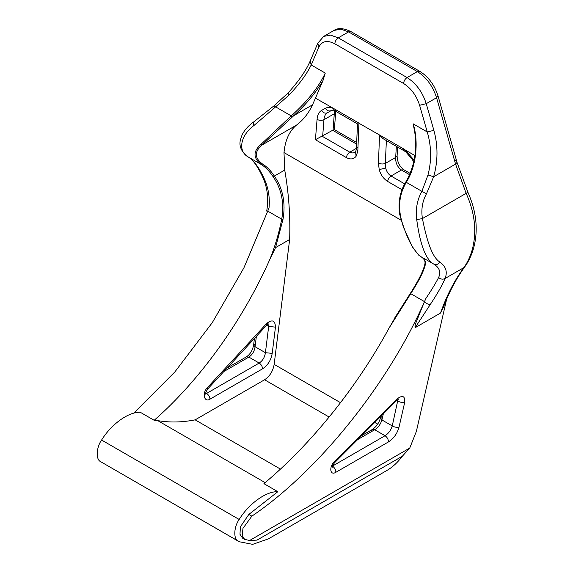 <?xml version="1.0" encoding="UTF-8"?>
<svg xmlns="http://www.w3.org/2000/svg" width="573" height="573" viewBox="0 0 573 573"><rect width="100%" height="100%" fill="white"/><g stroke="black" fill="none" stroke-linecap="round" stroke-linejoin="round"><path stroke-width="0.86" d="M381.84 416.664L380.529 417.803L381.919 419.952C380.622 424.213 378.223 427.479 374.713 429.743L385.049 435.716C388.566 433.446 390.965 430.18 392.254 425.925C394.539 427.214 396.803 427.601 399.044 427.078L404.731 402.246C405.118 395.864 402.482 394.826 396.817 399.109L396.831 400.319L398.65 399.044L397.555 398.772M383.308 413.871L381.919 419.952L392.254 425.925L398.013 399.352M262.635 368.768L210.026 399.137C209.718 396.688 208.572 394.79 206.588 393.429L259.197 363.053C261.181 364.414 262.319 366.319 262.635 368.768C267.842 365.33 271.036 360.195 272.204 353.369L265.414 352.696C264.74 357.308 262.663 360.761 259.197 363.053L248.861 357.086C252.328 354.787 254.398 351.335 255.078 346.722L253.61 345.061L254.999 343.922M205.671 392.892L206.588 393.429L205.607 393.687M268.006 324.074L268.673 326.452L275.463 327.126L272.204 353.369M133.659 413.226L174.815 371.992L212.332 322.578L243.897 267.863L269.031 208.02C270.084 196.589 268.071 185.96 263 176.133L262.026 175.675C257.191 165.661 252.621 159.444 248.317 157.023M396.752 400.398L397.941 401.086C400.226 402.375 402.49 402.762 404.731 402.246M332.139 467.554C331.975 466.637 332.755 465.054 334.489 462.798L334.474 461.587C328.816 466.88 330.005 476.027 335.878 472.281C335.757 469.695 334.611 467.632 332.447 466.085L385.049 435.716C387.219 437.256 388.365 439.326 388.487 441.912C393.737 438.503 397.261 433.553 399.044 427.078M251.848 516.158L242.973 528.342L242.207 535.59L244.621 539.358L242.694 538.248L239.987 534.308L240.374 526.838L248.847 514.425L251.848 516.158C318.015 471.414 387.763 384.748 424.5 301.634L425.832 298.547C431.648 289.866 435.903 282.854 438.61 277.518C440.694 279.309 442.85 279.624 445.085 278.478C442.299 285.139 437.321 293.877 430.151 304.7C428.489 304.564 426.591 303.604 424.457 301.821L425.832 298.547M440.53 313.044L443.545 306.956C449.16 291.994 456.208 278.657 464.689 266.961L463.829 267.655C454.253 280.813 446.489 295.947 440.53 313.044L415.096 327.727C414.472 324.64 417.445 319.806 418.584 316.045L424.457 301.821M248.847 514.425L277.841 491.698C266.244 491.14 248.918 503.595 239.177 519.475C233.913 526.702 233.261 538.792 238.017 540.984L239.249 541.75L252.672 544.35L268.429 538.864L387.09 470.354C392.627 467.11 397.712 462.404 402.346 456.223L409.752 448.05L416.356 431.448L446.632 299.221M402.346 456.223L257.033 540.11L249.606 540.504L244.621 539.358M210.026 399.137C204.196 402.905 201.897 393.121 207.326 387.699L207.462 389.26C205.721 392.484 205.12 394.117 205.664 394.145L205.034 393.515M207.326 387.699L266.681 323.487L266.817 325.056L207.462 389.26M274.159 364.371C272.963 371.189 269.768 376.318 264.583 379.77L195.157 419.851C182.035 422.423 169.558 422.673 157.725 420.618L154.173 420.296C199.877 380.257 242.58 320.837 269.919 259.232L275.534 247.636L289.644 239.493L274.159 364.371L340.52 402.683M380.873 416.313L380.529 417.803C379.011 422.989 376.26 426.892 372.278 429.506L374.713 429.743L357.624 439.613M277.841 491.698L263.931 483.662C310.996 444.412 357.172 386.997 389.081 328.035L395.535 316.919M325.321 108.311C326.997 110.761 328.952 111.52 331.187 110.596L327.427 112.774L331.201 110.589L334.732 110.876L333.157 108.369C330.112 107.13 327.498 107.115 325.321 108.311L321.553 110.431C318.839 112.064 317.342 115.073 317.07 119.449L315.408 139.726L332.662 130.286L356.743 144.188M335.749 111.355L334.374 129.641L332.662 130.286M321.553 110.431C323.229 112.91 325.185 113.69 327.427 112.774C325.371 114.041 324.211 116.355 323.938 119.721C321.646 120.631 319.362 120.538 317.07 119.449M334.79 110.897L334.281 113.748L335.699 112.022M322.227 136.281L350.16 152.389L352.975 153.034L355.561 151.924L356.091 156.293L357.824 151.143L356.399 149.159L357.473 123.897L336.079 111.542L335.076 109.321L315.458 98.148L312.529 104.816C308.668 113.203 303.289 119.993 296.399 125.186L261.99 145.055L260.779 144.532C252.915 151.566 253.13 158.248 261.417 164.587L261.424 164.594C265.543 167.144 269.446 171.184 273.113 176.699C281.587 189.04 284.459 203.214 281.737 219.208C279.015 232.953 275.076 246.29 269.919 259.232M396.344 146.337L395.685 157.446L385.321 163.427L385.65 167.968C386.567 171.599 388.365 174.278 391.044 176.011L404.688 183.883M386.381 140.586L385.321 163.427C383.036 164.272 380.751 164.15 378.459 163.054L379.204 169.644C380.787 174.923 383.595 178.848 387.635 181.426C388.036 179.077 389.174 177.272 391.044 176.011L401.451 170.002L403.879 169.758C399.496 166.507 397.232 161.858 397.096 155.813L395.685 157.446C395.449 162.825 397.375 167.008 401.451 170.002L409.588 174.701M379.677 135.221L382.993 138.63L404.38 150.978L403.378 148.751L379.541 134.992L378.459 163.054M413.756 162.066L412.281 159.444L413.076 158.979L414.057 160.698M413.076 158.979L405.29 150.011L414.952 155.591M289.644 239.493C290.447 216.709 288.806 193.567 284.731 170.081L283.993 152.576C285.204 140.149 289.336 131.016 296.399 125.186M315.408 139.726L346.364 157.596C350.475 159.731 353.72 159.294 356.091 156.293M195.157 419.851L280.419 469.079M154.173 420.296L140.263 412.266C128.667 411.715 111.341 424.163 101.593 440.043C96.336 447.269 95.684 459.367 100.44 461.552L239.249 541.75M425.359 263.229L425.331 264.583C423.827 271.165 418.956 280.863 410.726 293.684L389.081 328.035M275.534 247.636L282.983 219.452C285.805 203.114 282.94 188.646 274.374 176.061L273.113 176.699M312.529 104.816L293.813 115.624L261.99 145.055C254.276 151.73 254.484 158.076 262.592 164.079C266.789 166.585 270.721 170.582 274.374 176.061L284.731 170.081M415.096 327.727L430.151 304.7M425.331 264.583C425.968 261.553 424.464 258.896 420.811 256.611L433.976 264.21C439.512 267.72 441.052 272.154 438.61 277.518M433.997 264.225L420.811 256.611C414.2 251.239 408.506 241.391 403.729 227.058C397.49 210.706 398.342 195.794 406.278 182.314L421.878 191.325C417.137 199.884 415.418 209.324 416.729 219.631L422.423 218.578C426.076 236.835 431.19 256.697 439.842 262.04C445.923 266.409 447.671 271.889 445.085 278.478L463.829 267.655C467.475 262.556 470.268 256.589 472.224 249.756C476.987 231.879 474.96 213.07 466.143 193.337C468.191 192.342 468.463 192.141 466.945 192.736M267.942 211.458C266.252 211.036 266.338 210.943 268.185 211.186M263 176.133C258.487 166.75 253.574 160.368 248.252 156.988L261.417 164.587L248.252 156.988C237.337 151.114 240.617 135.321 253.839 125.587L275.62 106.879L274.173 105.847M439.842 262.04C438.152 264.425 436.196 265.149 433.976 264.21L433.976 264.21C424.135 258.96 419.221 238.44 416.729 219.631M292.173 117.078L291.22 115.882L260.779 144.532M248.202 156.959C241.455 151.974 238.848 146.301 240.395 139.934L242.078 134.884C244.692 129.763 248.696 125.344 254.104 121.619L274.181 105.676L288.097 92.941C298.726 81.165 306.089 70.543 310.172 61.06L311.203 64.964C306.67 74.225 299.335 84.202 289.207 94.903L275.62 106.879L291.22 115.882L292.832 114.464L293.813 115.624C306.283 104.229 316.024 92.504 323.029 80.449L315.458 98.148M253.839 125.587C253.073 123.567 253.223 122.214 254.29 121.512M472.224 249.756L473.484 248.646C478.441 230.539 476.593 211.781 467.948 192.385L457.046 162.395L455.556 164.093L466.143 193.337L422.423 218.578C421.005 209.546 422.358 201.281 426.477 193.781L433.654 176.742L427.981 175.023L421.878 191.325L426.477 193.781M420.761 256.582L418.691 255.128L412.245 246.727L403.442 227.173L399.725 214.395C397.949 202.477 399.918 191.762 405.634 182.25L406.68 180.495C415.346 164.079 417.789 146.638 413.993 128.159L413.19 123.84C418.741 141.409 416.22 165.697 407.303 180.559L406.278 182.314M413.19 123.84L427.243 131.962C431.476 146.28 431.72 160.633 427.981 175.023M292.832 114.464C308.124 100.433 318.932 86.638 325.263 73.079L323.029 80.449M289.207 94.903C287.99 93.442 287.746 92.783 288.477 92.926M419.608 105.289L426.24 103.684C422.487 92.017 416.091 83.307 407.059 77.556L338.271 37.847C336.193 39.293 335.047 41.277 334.833 43.799L403.621 83.515C411.149 88.306 416.478 95.562 419.608 105.289L427.243 131.962L433.883 130.358C438.101 145.75 438.023 161.214 433.654 176.742L455.556 164.093L454.747 161.214L456.223 159.495L457.046 162.395M256.367 336.358L255.078 346.722L265.414 352.696L268.673 326.452L266.617 325.263M227.123 367.988L246.426 356.843L248.861 357.086L223.864 371.519M388.487 441.912L335.878 472.281M334.474 461.587L396.817 399.109M249.606 540.504L409.752 448.05M266.681 323.487C272.225 319.132 275.155 320.35 275.463 327.126M371.283 431.49L372.278 429.506L361.506 435.724M322.685 136.045L323.938 119.721L334.281 113.748L333.071 130.078M346.364 157.596C346.765 155.247 347.897 153.442 349.774 152.182L357.81 147.54M379.541 134.992L358.906 123.231L357.824 151.143M385.65 167.968L379.204 169.644M412.281 159.444L405.834 151.938L405.29 150.011L403.378 148.751M387.635 181.426L402.002 189.72M283.993 152.576L400.985 220.118M157.725 420.618L265.149 482.638M100.44 461.552L238.017 540.984M101.593 440.043L239.177 519.475M264.583 379.77L329.146 417.044M374.749 422.444L377.686 424.142M410.726 293.684L410.648 293.161L410.726 293.684L424.5 301.634M282.983 219.452L281.737 219.208L267.963 211.258M420.861 256.64C424.077 258.638 425.438 261.023 424.93 263.788L424.93 263.788C423.583 270.356 418.763 280.168 410.461 293.218L394.453 318.366M262.592 164.079L261.367 164.558M334.833 43.799C327.305 39.902 321.976 41.005 318.839 47.115L311.203 64.964L325.263 73.079M358.906 123.08L335.076 109.321M433.883 130.358L426.24 103.684L436.562 97.725C432.801 86.057 426.412 77.348 417.373 71.604L407.059 77.556C404.982 79.01 403.836 80.994 403.621 83.515M454.747 161.214L436.562 97.725L438.037 96.006L456.223 159.495M419.808 71.36L417.373 71.604L348.585 31.887L340.842 29.159L333.995 30.441L323.681 36.4L330.528 35.118L338.271 37.847L348.585 31.887L351.02 31.644L419.808 71.36C428.54 76.868 434.613 85.083 438.037 96.006M310.172 61.06L317.807 43.211L318.839 47.115M246.426 356.843C250.172 354.372 252.564 350.447 253.61 345.061L254.426 338.457M334.489 462.798L396.831 400.319M267.584 323.731L268.35 323.924L266.817 325.056M356.843 142.598L334.36 129.627M403.879 169.758L410.153 173.383M397.096 155.813L397.641 147.089M355.561 151.924L356.399 149.159M266.703 211.072C268.895 198.33 267.34 186.526 262.026 175.675M464.689 266.961C468.521 261.653 471.45 255.544 473.484 248.646M334.732 110.876L336.079 111.542M404.38 150.978L405.834 151.938M317.807 43.211L323.681 36.4M333.995 30.441C337.977 27.669 343.65 28.07 351.02 31.644"/></g></svg>

